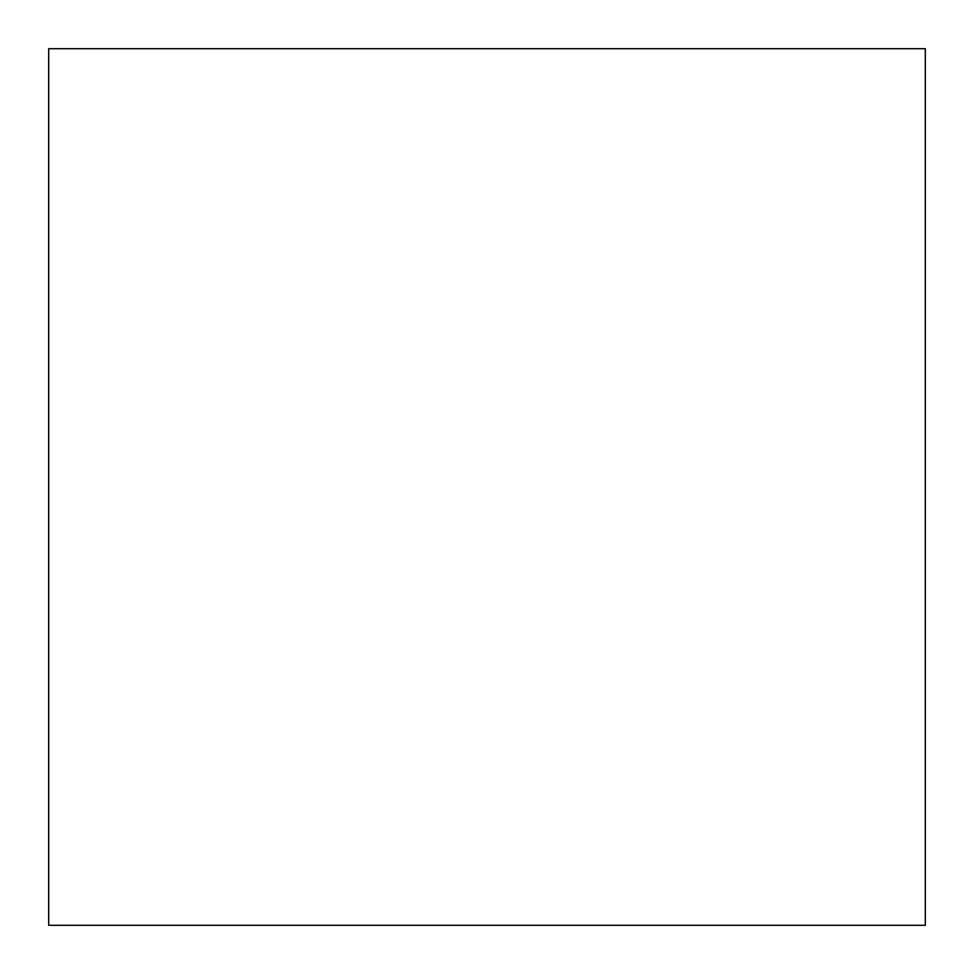 <?xml version="1.0" encoding="UTF-8"?>
<svg xmlns="http://www.w3.org/2000/svg" width="974" height="974" viewBox="0 0 974 974"><rect width="100%" height="100%" fill="white"/><g stroke="black" fill="none" stroke-linecap="round" stroke-linejoin="round"><path stroke-width="1.46" d="M925.3 925.3L48.7 925.3L48.7 48.7L925.3 48.7L925.3 925.3L48.7 925.3"/></g></svg>
